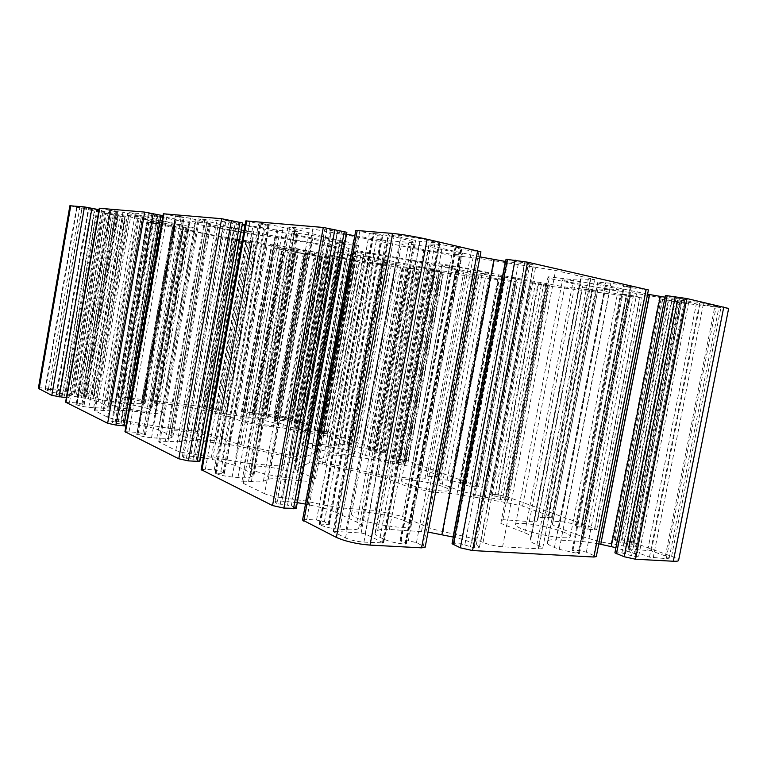 <?xml version="1.0" encoding="UTF-8"?>
<svg xmlns="http://www.w3.org/2000/svg" width="767" height="767" viewBox="0 0 767 767"><rect width="100%" height="100%" fill="white"/><g stroke="black" fill="none" stroke-linecap="round" stroke-linejoin="round"><path stroke-width="0.58" stroke-dasharray="3.83 2.88" d="M307.433 252.142L310.156 252.285C311.344 251.797 282.898 246.245 274.385 245.306L271.921 245.2C271.029 245.747 298.593 251.125 307.433 252.142M276.197 423.662L278.651 425.196C279.332 427.44 250.857 423.221 242.832 419.856L240.627 418.408C240.234 416.213 267.846 420.306 276.197 423.662M181.453 226.083L183.371 226.112C184.751 225.527 151.387 218.921 143.803 218.288L142.144 218.288C141.147 218.95 173.457 225.345 181.453 226.083M149.038 409.166L150.715 410.441C151.511 413.097 118.06 408.399 111.062 404.832L109.614 403.653C109.202 401.045 141.598 405.609 149.038 409.166M386.156 261.768L389.962 261.969C391.256 261.355 361.247 255.497 350.96 254.356L347.518 254.213C346.55 254.884 375.494 260.54 386.156 261.768M350.95 451.859L354.373 454.006C355.044 456.672 325.016 452.214 315.342 448.187L312.265 446.173C311.901 443.566 340.893 447.851 350.95 451.859M251.24 233.36L253.963 233.389C255.497 232.65 219.899 225.575 210.522 224.789L208.145 224.789C207.061 225.623 241.365 232.43 251.24 233.36M214.482 437.765L216.869 439.596C217.675 442.827 182 437.88 173.332 433.508L171.271 431.821C170.907 428.657 205.307 433.432 214.482 437.765M327.327 245.469L335.63 246.514L322.811 241.432L286.196 233.197L216.831 220.445L198.317 218.902L233.858 228.029L258.997 233.341L327.327 245.469L288.67 456.94L295.113 458.771L296.57 459.817L281.94 465.301C280.233 465.866 276.705 465.914 271.345 465.444L244.577 462.98L191.184 453.796C184.511 453.048 179.392 451.926 175.806 450.43L158.731 441.725C159.047 441.121 161.252 441.006 165.346 441.38L179.411 441.773L184.722 440.603L195.758 440.747L221.184 443.316L237.185 445.867L288.67 456.94M484.255 273.761L489.777 274.049C491.187 273.282 459.433 267.089 446.787 265.679L441.773 265.468C440.728 266.293 471.197 272.237 484.255 273.761M443.949 486.949C447.314 488.234 448.963 489.269 448.896 490.046C449.539 493.239 417.804 488.483 405.925 483.574C402.857 482.366 401.371 481.388 401.457 480.66C401.16 477.544 431.629 482.079 443.949 486.949M339.637 242.573L343.712 242.621C345.418 241.653 307.318 234.069 295.468 233.053L291.901 233.053C290.703 234.127 327.221 241.394 339.637 242.573M297.241 473.929L300.779 476.671C301.565 480.66 263.407 475.415 252.477 469.96L249.4 467.429C249.112 463.517 285.698 468.541 297.241 473.929M609.87 289.121L618.269 289.562C619.813 288.584 586.017 282.045 570.169 280.262L562.527 279.917C561.396 280.962 593.553 287.203 609.87 289.121M562.796 531.79C567.868 533.727 570.37 535.289 570.293 536.469C570.888 540.323 537.168 535.145 522.298 529.048C517.658 527.207 515.395 525.74 515.52 524.647C515.309 520.879 547.427 525.769 562.796 531.79M455.262 254.634L461.715 254.711C463.642 253.426 422.646 245.277 407.296 243.935L401.63 243.935C400.288 245.335 439.232 253.072 455.262 254.634M405.216 521.129C409.079 522.826 410.939 524.264 410.805 525.443C411.524 530.476 370.528 524.801 356.396 517.821C352.993 516.229 351.363 514.897 351.526 513.823C351.372 508.895 390.355 514.264 405.216 521.129M266.341 414.88L286.484 418.13L292.735 420.45L276.571 418.667L265.497 414.88L266.341 414.88L295.861 252.343L322.591 257.003L306.599 253.676L295.861 252.343M338.228 455.119L360.174 457.324L418.494 467.975L438.877 475.435L440.939 476.671L434.937 476.729C430.565 476.326 427.928 476.412 427.037 476.978L424.937 478.531C424.026 479.116 421.294 479.212 416.73 478.809L393.883 476.71L378.045 474.198L325.409 462.894C320.28 461.744 317.605 460.775 317.375 459.999L329.503 455.128L338.228 455.119L374.68 257.798L441.322 270.78L478.829 276.015L456.039 269.639L417.641 261.758L355.744 251.423L366.271 255.718L374.68 257.798M264.586 493.708L243.302 483.335L241.826 482.021C242.151 481.273 244.395 481.053 248.556 481.36L251.365 481.599C257.396 482.069 261.403 481.944 263.397 481.225L268.249 479.327C270.195 478.637 274.03 478.522 279.734 478.992L309.647 481.542L315.63 478.829L298.162 471.274L295.055 468.925L309.475 462.952C311.651 462.482 315.937 462.885 322.322 464.169L375.523 475.607L389.377 479.5L408.111 486.872L431.62 491.944L457.007 494.111L507.016 502.74L522.605 506.086L548.491 515.558L551.531 517.37L545.653 517.61C541.032 517.274 538.501 517.543 538.06 518.396L537.216 520.735C536.785 521.627 534.158 521.905 529.316 521.579L502.931 519.671L500.822 523.382L524.733 532.797C529.163 534.551 531.339 535.999 531.243 537.111L530.131 540.208C530.007 541.358 532.269 542.883 536.948 544.791L542.748 548.098C542.566 548.712 541.071 548.951 538.281 548.808L502.596 546.794C495.578 546.19 489.058 544.743 483.037 542.432L480.813 541.492C475.914 539.46 469.768 537.609 462.357 535.941L443.096 531.646C435.714 529.978 429.769 528.185 425.263 526.267L402.656 516.488L375.255 510.419L343.712 508.128L323.799 505.079L305.515 501.014L282.601 497.725C275.19 496.997 269.188 495.655 264.586 493.708L312.792 229.026L288.028 226.994L323.942 236.926L353.434 243.321L358.553 245.536L336.329 243.513L348.822 248.681L361.506 251.394L415.551 260.751L449.692 265.248L473.594 269.38L498.579 274.807L564.723 286.963L595.393 290.597L582.69 287.098L582.45 286.216L575.058 284.097L549.162 278.363L548.05 276.782L573.448 279.763L580.801 280.07L580.504 278.91L594.646 279.629L555.586 270.435L475.876 257.923L451.658 255.363L423.72 250.588L372.733 239.85L312.792 229.026M38.35 388.37C38.868 387.68 42.252 387.69 48.522 388.39L84.638 392.666L91.609 394.133L94.399 395.494L86.93 394.89L80.353 393.02L74.341 393.02L76.527 394.257L93.028 398.428L107.198 400.738L131.406 403.547L143.889 403.691L145.164 403.193L141.933 401.352L130.227 398.907L129.249 398.907L131.598 400.01L125.567 399.434L118.262 397.277L121.196 396.99L211.75 407.708L221.836 410.518L215.469 409.99L208.72 408.159L204.003 408.169L206.812 409.511L223.283 413.547L236.332 415.695L257.645 418.159L265.679 418.466L268.182 417.737L264.03 415.685L252.774 413.355L254.797 414.506L249.572 413.988L241.442 411.534L273.934 415.072C281.077 416.002 286.935 417.219 291.508 418.715L309.686 425.455L301.565 424.822L294.25 422.809L299.926 423.154L284.921 420.374L275.334 420.479L274.72 420.834L276.897 422.176L288.967 426.701L306.349 430.929L323.291 433.508L327.346 433.432L326.052 432.665L316.982 431.198L313.818 429.923L328.228 432.013L385.264 452.885L376.837 452.329L368.323 449.941L374.143 450.171L357.566 447.103L349.685 447.036L348.132 447.65L347.729 447.995L350.73 449.845L365.562 455.406L385.513 460.353L403.969 463.076L407.929 462.885L406.021 461.772L396.203 460.229L392.234 458.618L399.971 459.174L407.833 460.833L477.179 485.933L478.57 486.757L476.297 486.92L469.874 486.336L459.749 483.421L465.665 483.488L447.132 480.046C442.76 479.653 440.153 479.749 439.309 480.334L438.005 481.523C437.928 482.165 439.366 483.047 442.31 484.169L460.957 491.158L484.313 497.064L504.552 499.94L508.329 499.605L505.731 498.071L494.773 496.354L489.653 494.255L497.678 494.696L506.661 496.613L594.646 528.463L596.707 529.671L587.819 529.451L576.122 526.172L581.444 526.076L582.086 525.999L581.319 525.587L564.761 522.011L560.313 521.685C555.692 521.359 553.208 521.637 552.844 522.528L552.47 523.928C552.374 524.877 554.522 526.191 558.903 527.859L583.064 536.919L600.762 541.914L628.892 546.909L636.888 546.689C636.917 546.133 635.613 545.366 632.967 544.388L620.743 542.528L613.897 539.68L622.152 539.939L632.593 542.202L671.595 556.324C676.293 558.05 678.622 559.402 678.594 560.389M614.904 552.834L621.893 552.911L634.913 556.698L638.69 556.133C638.719 555.519 637.348 554.685 634.568 553.63L615.911 547.676M598.787 543.87L582.661 541.521L556.18 539.863C551.051 539.565 548.28 539.958 547.849 541.042L547.389 542.777C547.255 543.937 549.613 545.5 554.445 547.446L559.258 549.354L578.433 553.601L579.382 553.486L578.692 553.036L572.134 550.265L578.759 550.466L586.352 552.144L596.295 556.612M452.051 543.745L460.909 543.774L474.255 547.887C477.515 548.041 479.26 547.753 479.48 547.024L476.307 544.647L471.686 542.662C466.835 540.63 460.718 538.77 453.316 537.082M428.034 532.077L389.377 529.441C383.145 529.077 379.234 529.46 377.671 530.591L375.034 533.084C374.862 534.244 376.549 535.673 380.106 537.37L384.468 539.431C390.326 541.886 397.181 543.439 405.034 544.091L406.376 543.918L405.868 543.506L400.019 540.582L408.332 540.783L416.471 542.624L425.167 547.235M302.562 520.026L306.762 519.422L316.541 520.055L324.403 521.828L329.388 524.427L320.424 524.149L319.177 524.331L319.714 524.762C325.122 527.092 331.814 528.607 339.781 529.307L346.185 529.7C352.801 530.064 356.952 529.681 358.63 528.53L361.478 526.057C361.621 524.964 360.068 523.65 356.837 522.135L335.62 512.251C331.545 510.391 325.956 508.665 318.842 507.054L305.487 504.101M297.27 502.653L281.815 501.129C277.587 500.851 275.295 501.129 274.969 501.963L276.858 503.622L291.307 505.741L296.206 508.435M201.165 469.625L205.355 469.26L214.214 470.037L220.838 471.494L224.463 473.364L215.306 473.268C219.41 475.013 225.019 476.249 232.161 476.997L237.962 477.486C243.983 477.966 248.019 477.86 250.071 477.17L253.954 475.291L251.068 472.856L235.239 465.483L221.567 461.389L203.303 457.688M200.57 457.285L189.142 456.087C184.933 455.732 182.671 455.886 182.345 456.566L183.553 457.611L186.41 458.235L196.247 459.548L199.823 461.466M124.963 431.696L137.111 432.348L142.825 433.585L145.586 434.994L136.996 434.649C140.227 436.001 145.068 437.056 151.511 437.804L168.337 438.503L172.824 437.113L170.907 435.512L158.635 429.798L147.159 426.452L118.319 421.668C114.235 421.265 112.03 421.332 111.714 421.879L115.012 423.125L123.842 424.352L126.248 425.522L125.97 425.982M65.607 402.138L76.94 402.924L81.964 403.998L84.121 405.101L76.086 404.612C78.723 405.695 82.97 406.606 88.828 407.335L104.59 408.341L109.384 407.335L98.272 401.668L88.416 398.869L67.103 395.053L56.077 394.535L66.863 396.664L69.001 397.785L66.355 397.795M334.556 531.426L361.142 533.007L365.188 533.918L383.653 542.921L363.942 542.125C356.741 541.54 350.605 540.141 345.543 537.935L333.175 531.636L334.556 531.426L389.473 234.75L419.702 241.346L439.74 243.139L420.489 238.652L401.668 235.479L389.473 234.75M628.873 548.951L651.346 550.859L665.392 555.97L669.179 558.194L666.245 558.654L649.448 557.13L628.163 549.067L628.873 548.951L677.855 299.916L699.974 304.72L719.024 306.858L699.753 302.457L677.855 299.916M50.66 389.435L65.924 391.458L72.75 394.746L52.367 392.512L45.09 389.425L50.66 389.435L82.011 208.384L97.198 211.433L104.533 212.104L81.916 207.474L76.623 207.061L82.011 208.384M230.599 416.989L242.353 421.61L260.512 425.426L282.774 427.928L335.265 437.516L351.717 443.537L353.175 444.409L339.254 444.237L336.416 445.272L328.209 445.186L305.036 442.741L300.031 444.323L314.777 450.133L317.663 452.051L304.758 456.988C302.61 457.42 298.392 457.007 292.102 455.751L241.145 444.812L229.045 441.361L215.46 435.483L195.077 431.121L168.452 428.312L121.042 420.086C114.992 419.348 110.525 418.389 107.639 417.21L94.351 410.47C94.657 409.971 96.805 409.933 100.774 410.345L114.015 411.045L119.489 410.355L129.978 410.786L155.327 413.634L162.556 412.588L150.332 406.817L157.456 405.225L154.33 403.212L159.555 403.212L186.582 406.385L230.599 416.989L261.921 243.225L292.726 247.904L367.614 262.189L386.51 264.452L362.647 258.287L339.733 253.484L335.284 251.835L354.114 253.791L342.859 249.285L330.356 246.629L278.622 237.665L251.643 234.251L230.963 230.666L143.333 213.868L128.952 212.66L163.429 221.069L188.557 226.284L195.288 228.307L182.162 227.07L188.672 229.228L185.192 229.074L190.226 230.321L217.023 235.833L261.921 243.225M69.883 205.757L115.549 215.546L125.606 217.042L111.656 214.453L105.673 212.986L108.07 213.149L139.153 218.566L175.231 226.447L176.343 226.898L172.805 226.658L151.876 222.497L148.606 222.2L151.799 222.986L241.595 241.432L251.96 243.024L238.777 240.579L234.232 239.457L237.252 239.735L267.146 244.97L297.788 251.701L273.618 248.009L321.009 257.213L340.107 259.591L307.509 253.407L305.343 252.611L307.759 252.746L320.453 254.299L351.315 259.706L357.575 261.394L345.14 259.284L359.512 262.103L418.36 269.572L383.778 262.86L382.119 262.122L385.456 262.304L401.074 264.222L435.886 270.291L441.696 272.026L427.545 269.639L443.096 272.716L515.999 281.968L509.067 280.108L498.608 278.546L504.312 279.936L489.768 277.405L478.157 274.567L477.199 273.915L481.992 274.174L501.666 276.599L541.56 283.512L549.373 285.439L546.487 285.257L530.064 282.534L547.015 285.899L639.697 297.663L641.979 297.807L633.369 295.755L621.289 293.914L626.15 295.324L609.305 292.409L597.953 289.427L597.944 288.929L605.134 289.332L630.685 292.476L677.347 300.511L684.998 302.476L680.636 302.208L661.077 299.015L679.715 302.744L728.65 308.459M99.298 208.24L115.52 211.596L109.988 210.014L122.912 212.267L142.758 217.166L120.592 214.635L94.533 209.717L88.991 208.173L99.048 209.688M163.371 213.772L181.079 217.483L184.061 217.732L175.595 215.776L190.437 218.327L210.858 223.609L183.62 220.599L154.666 215.115L149.201 213.456L163.035 215.68M242.353 224.357L224.578 220.215L242.602 222.957M245.804 220.896L265.257 225.047L269.198 225.373L260.214 223.197L277.501 226.15L294.854 230.378L298.162 231.855L277.759 230.244L245.095 224.894M346.511 234.223L324.796 229.093L346.866 232.286M355.783 230.416L377.345 235.114L382.791 235.555L373.519 233.139L394.017 236.62L412.052 241.346L414.209 242.746L385.878 240.589L354.805 235.766M479.969 256.897L441.993 248.431L430.958 245.296L429.012 243.944L439.683 244.347L460.699 247.904L454.994 247.731L463.086 249.658L480.928 251.806M506.038 259.246L514.599 261.355L528.29 263.302L533.333 264.845L505.616 261.48M647.588 294.212L605.527 285.219L597.8 282.889L597.781 282.275L610.887 283.205L630.445 286.551L623.523 286.014L629.966 287.539L648.422 289.945M665.392 295.468L689.14 300.185L665.047 297.193M309.647 481.542L353.434 243.321M315.63 478.829L358.553 245.536M408.111 486.872L449.692 265.248M431.62 491.944L473.594 269.38M502.931 519.671L549.162 278.363M500.822 523.382L548.05 276.782M402.656 516.488L451.658 255.363M375.255 510.419L423.72 250.588M242.353 421.61L274.327 244.683M260.512 425.426L292.726 247.904M305.036 442.741L339.733 253.484M300.031 444.323L335.284 251.835M215.46 435.483L251.643 234.251M195.077 431.121L230.963 230.666M155.327 413.634L188.557 226.284M162.556 412.588L195.288 228.307M460.957 491.158L501.666 276.599M475.482 495.166L516.642 278.9M484.313 497.064L525.616 280.454M500.218 499.576L541.56 283.512M504.552 499.94L545.816 284.442M505.731 498.071L546.487 285.257M505.597 498.023L546.344 285.238M502.874 497.438L543.582 284.758M497.802 497.006L538.587 283.675M494.773 496.354L535.51 283.148M490.64 494.84L531.157 282.601M491.177 494.13L531.502 282.937M497.678 494.696L537.897 284.317M506.661 496.613L547.015 285.899M594.646 528.463L639.697 297.663M594.607 529.92L640.023 297.232M587.819 529.451L633.369 295.755M581.079 527.984L626.514 294.576M576.122 526.172L621.289 293.914M576.19 525.692L621.232 294.068M581.444 526.076L626.38 295.209M581.491 525.644L626.323 295.343M581.319 525.587L626.15 295.324M564.761 522.011L609.305 292.409M560.313 521.685L604.933 291.45M552.844 522.528L597.953 289.427M552.47 523.899L597.944 288.938L552.47 523.928M558.903 527.859L605.134 289.332M583.064 536.919L630.685 292.476M600.762 541.914L648.997 295.247M611.088 544.167L659.505 297.059M628.892 546.909L677.347 300.511M633.456 547.187L681.815 301.517M632.967 544.388L680.636 302.208M632.794 544.321L680.444 302.179M629.621 543.63L677.213 301.623M624.271 543.295L671.978 300.443M620.743 542.528L668.393 299.83M615.393 540.562L662.736 299.12M615.297 539.489L662.381 299.408M622.152 539.939L669.083 300.913M632.593 542.202L679.715 302.744M671.595 556.324L720.865 307.97M616.4 552.604L666.772 295.889M621.893 552.911L672.141 297.107M625.613 553.726L675.928 297.759M631.538 555.96L682.208 298.536M634.913 556.698L685.65 299.12M635.095 556.708L685.823 299.159M634.568 553.63L684.528 299.926M629.621 551.789L679.294 299.274M582.661 541.521L631.462 291.048M556.18 539.863L605.527 285.219M547.849 541.042L597.8 282.889M547.398 542.729L597.781 282.294M554.445 547.446L605.767 282.611M559.258 549.354L610.887 283.205M578.433 553.601L630.445 286.551M578.634 553.611L630.637 286.599M578.692 553.036L630.551 286.781M572.882 550.754L624.367 286.053M572.959 550.14L624.29 286.254M578.759 550.466L629.966 287.539M586.352 552.144L637.703 288.862M593.926 555.087L645.756 289.821M454.227 543.391L508.061 259.869M460.909 543.774L514.599 261.355M464.898 544.666L518.674 262.046M470.42 547.063L524.599 262.669M474.035 547.878L528.29 263.302M474.255 547.887L528.511 263.349M476.307 544.647L529.681 264.778M471.686 542.662L524.724 264.251M421.495 531.445L473.498 255.516M389.377 529.441L441.993 248.431M377.671 530.591L430.958 245.296M375.514 532.346L429.299 244.27M380.106 537.37L434.956 243.906M384.468 539.431L439.683 244.347M405.034 544.091L460.699 247.904M405.273 544.1L460.929 247.962M405.868 543.506L461.37 248.278M400.566 541.042L455.627 247.731M401.237 540.38L456.125 248.086M408.332 540.783L463.086 249.658M416.471 542.624L471.389 251.068M423.422 545.807L478.896 251.806M306.762 519.422L359.704 231.605M316.541 520.055L369.32 233.753M324.403 521.828L377.345 235.114M328.947 524.043L382.273 235.565M328.036 524.628L381.525 235.172M320.424 524.149L374.047 233.494M319.571 524.686L373.356 233.13M319.714 524.762L373.519 233.139M339.781 529.307L394.017 236.62M346.185 529.7L400.307 238.038M358.63 528.53L412.052 241.346M360.941 526.824L413.873 242.401M356.837 522.135L408.773 242.784M335.62 512.251L385.878 240.589M318.842 507.054L368.419 238.096M308.229 504.686L357.595 236.246M287.913 501.58L337.212 232.296M281.815 501.129L331.21 230.972M276.724 503.555L326.867 229.055M276.858 503.622L327.02 229.065M280.223 504.379L330.443 229.649M287.577 504.907L337.681 231.25M291.307 505.741L341.488 231.893M295.448 507.764L345.975 232.305M205.355 469.26L249.774 221.999M214.214 470.037L258.517 223.897M220.838 471.494L265.257 225.047M224.185 473.124L268.891 225.373M223.101 473.479L267.923 225.009M216.208 472.894L261.116 223.533M215.201 473.22L260.214 223.197M215.306 473.268L260.339 223.216M232.161 476.997L277.501 226.15M237.962 477.486L283.224 227.396M250.071 477.17L294.854 230.378M252.947 476.125L297.385 231.366M251.068 472.856L294.796 231.874M235.239 465.483L277.759 230.244M221.567 461.389L263.599 228.173M212.526 459.414L254.404 226.591M194.674 456.605L236.504 223.149M189.142 456.087L231.03 221.979M183.457 457.563L225.881 220.187M183.553 457.611L225.987 220.196M186.41 458.235L228.892 220.695M193.083 458.848L235.479 222.114M196.247 459.548L238.7 222.66M199.343 461.053L242.046 222.967M129.048 431.524L167.283 214.798M137.111 432.348L175.269 216.486M142.825 433.585L181.079 217.483M145.404 434.831L183.85 217.732M144.254 435.052L182.786 217.397M137.974 434.419L176.573 216.083M136.91 434.611L175.595 215.776M136.996 434.649L175.691 215.786M151.511 437.804L190.437 218.327M156.804 438.331L195.671 219.439M168.337 438.503L206.86 222.142M171.463 437.861L209.717 223.072M170.907 435.512L208.643 223.619M158.635 429.798L195.47 222.363M147.159 426.452L183.62 220.599M139.306 424.765L175.643 219.218M123.382 422.205L159.68 216.169M118.319 421.668L154.666 215.115M112.452 422.55L149.201 213.456M112.528 422.588L149.287 213.466M115.012 423.125L151.799 213.897M121.09 423.758L157.82 215.163M123.842 424.352L160.619 215.652M126.248 425.522L163.208 215.882M69.548 402.09L103.094 209.19M76.94 402.924L110.429 210.714M81.964 403.998L115.52 211.596M84.006 404.995L117.715 211.797M82.836 405.12L116.622 211.481M77.084 404.468L110.918 210.302M76.019 404.583L109.921 210.014M76.086 404.612L109.988 210.014M88.828 407.335L122.912 212.267M93.679 407.881L127.715 213.264M104.59 408.341L138.367 215.728M107.773 407.967L141.358 216.601M108.051 406.222L141.224 217.166M98.272 401.668L130.735 216.169M88.416 398.869L120.592 214.635M81.465 397.402L113.545 213.408M67.103 395.053L99.144 210.666M62.443 394.516L94.533 209.717M56.595 395.005L88.991 208.173M56.662 395.034L89.058 208.183M58.848 395.504L91.273 208.566M64.428 396.146L96.815 209.707M66.863 396.664L99.279 210.139M68.781 397.594L101.34 210.321M66.451 397.805L99.135 209.707M48.522 388.39L79.71 208.183M84.638 392.666L115.549 215.546M91.609 394.133L122.595 216.773M94.168 395.302L125.337 217.042M92.059 395.494L123.343 216.486M86.93 394.89L118.262 215.441M84.581 394.401L115.884 215.028M82.625 393.49L113.784 214.818M80.525 393.04L111.656 214.453M80.353 393.02L111.483 214.415M74.888 393.481L106.306 212.977M76.527 394.257L108.07 213.149M86.134 396.97L117.965 214.645M93.028 398.428L124.944 215.863M107.198 400.738L139.153 218.566M131.406 403.547L163.15 223.513M141.157 404.017L172.661 225.699M143.889 403.691L175.231 226.447M143.736 402.129L174.723 226.869M141.933 401.352L172.805 226.658M130.39 398.926L161.118 224.616M130.227 398.907L160.955 224.587M129.364 398.993L160.14 224.357M131.464 399.904L162.374 224.587M130.505 400.01L161.473 224.328M125.567 399.434L156.583 223.322M120.927 398.457L151.876 222.497M118.262 397.277L149.038 222.209M121.196 396.99L151.799 222.986M211.75 407.708L241.595 241.432M218.461 409.108L248.383 242.621M221.471 410.278L251.557 243.005M219.985 410.518L250.186 242.583M215.469 409.99L245.708 241.663M213.207 409.511L243.417 241.26M210.896 408.6L240.972 240.972M208.864 408.178L238.92 240.608M208.72 408.159L238.777 240.579M204.856 408.744L235.191 239.496M206.812 409.511L237.252 239.735M216.649 412.157L247.348 241.308M223.283 413.547L254.069 242.487M236.332 415.695L267.146 244.97M257.645 418.159L288.258 249.323M265.679 418.466L296.072 251.145M267.549 418.082L297.788 251.701M266.111 416.462L296.014 251.825M264.03 415.685L293.838 251.557M252.918 413.375L282.582 249.582M252.774 413.355L282.438 249.553M252.18 413.471L281.892 249.38M254.596 414.381L284.432 249.697M253.935 414.506L283.828 249.505M249.572 413.988L279.504 248.613M245.104 413.058L274.979 247.818M242.017 411.889L271.729 247.425M244.059 411.534L273.618 248.009M273.934 415.072L303.224 254.098M291.508 418.715L321.009 257.213M308.976 425.043L339.321 259.543M307.279 425.474L337.787 259.006M301.565 424.822L332.14 257.846M297.002 423.873L327.519 257.031M294.48 422.943L324.863 256.696M295.065 422.799L325.4 256.878M299.485 423.317L329.772 257.779M300.012 423.183L330.251 257.942M299.926 423.154L330.155 257.933M288.651 420.815L318.756 255.929M284.921 420.374L315.055 255.171M277.155 420.086L307.509 253.407M275.334 420.479L305.851 252.861M276.897 422.176L307.759 252.746M288.967 426.701L320.453 254.299M299.504 429.501L331.258 255.996M306.349 430.929L338.189 257.213M319.446 433.077L351.315 259.706M323.291 433.508L355.121 260.502M326.052 432.665L357.575 261.394M325.965 432.636L357.48 261.384M323.847 432.195L355.342 261.01M319.331 431.687L350.874 260.08M316.982 431.198L348.496 259.668M314.317 430.22L345.687 259.313M315.448 429.894L346.703 259.677M321.229 430.546L352.427 260.866M328.228 432.013L359.512 262.103M384.286 452.3L418.36 269.572M382.896 452.961L417.181 269.054M376.837 452.329L411.189 267.788M371.717 451.255L406.002 266.887M368.63 450.124L402.761 266.475M369.128 449.913L403.183 266.657M373.817 450.402L407.823 267.635M374.248 450.21L408.188 267.788M374.143 450.171L408.082 267.779M361.525 447.516L395.293 265.545M357.566 447.103L391.381 264.72M349.685 447.036L383.778 262.86M348.132 447.65L382.417 262.314M350.73 449.845L385.456 262.304M365.562 455.406L401.074 264.222M377.795 458.714L413.662 266.178M385.513 460.353L421.486 267.539M399.885 462.664L435.886 270.291M403.969 463.076L439.913 271.144M406.136 461.82L441.696 272.026M406.021 461.772L441.581 272.007M403.643 461.274L439.165 271.585M398.859 460.794L434.438 270.588M396.203 460.229L431.754 270.118M392.925 459.03L428.302 269.687M393.835 458.551L429.06 270.042M399.971 459.174L435.119 271.317M407.833 460.833L443.096 272.716M477.179 485.933L515.999 281.968M476.297 486.92L515.395 281.47M469.874 486.336L509.067 280.108M464.054 485.099L503.152 279.083M460.2 483.689L499.096 278.574M460.536 483.363L499.336 278.747M465.502 483.824L504.235 279.802M465.79 483.536L504.446 279.945M465.665 483.488L504.312 279.936M451.341 480.439L489.768 277.405M447.132 480.046L485.616 276.513M439.309 480.334L478.157 274.567M438.187 481.254L477.304 274.04M442.31 484.169L481.992 274.174M333.626 532.058L388.735 234.338M361.142 533.007L415.57 240.646M365.188 533.918L419.702 241.346M383.126 542.461L439.117 243.149M382.369 543.132L438.551 242.765M363.942 542.125L420.489 238.652M345.543 537.935L401.668 235.479M628.959 549.536L678.086 299.763M647.751 550.083L696.311 304.087M651.346 550.859L699.974 304.72M665.392 555.97L714.806 306.589M666.245 558.654L716.32 306.023M653.168 557.945L703.55 303.109M649.448 557.13L699.753 302.457M282.601 497.725L331.162 232.152M243.302 483.335L289.763 226.965M248.556 481.36L294.375 228.796M251.365 481.599L297.145 229.4M263.397 481.225L308.689 232.382M268.249 479.327L312.926 234.088M279.734 478.992L323.942 236.926M298.162 471.274L339.896 243.57M295.765 468.301L336.876 243.858M309.475 462.952L348.822 248.681M322.322 464.169L361.506 251.394M375.523 475.607L415.551 260.751M389.377 479.5L429.846 262.918M457.007 494.111L498.579 274.807M473.172 496.661L514.782 277.913M488.8 500.026L530.668 280.664M504.897 502.558L546.804 283.771M507.016 502.74L548.884 284.221M522.605 506.086L564.723 286.963M548.491 515.558L592.019 290.396M547.811 517.773L591.923 289.6M545.653 517.61L589.804 289.13M538.06 518.396L582.69 287.098M537.216 520.735L582.45 286.216M529.316 521.579L575.058 284.097M524.733 532.797L573.448 279.763M531.215 537.216L580.801 280.032L531.243 537.111M530.16 540.102L580.514 278.948M536.948 544.791L588.222 279.207M539.23 545.711L590.657 279.485M538.281 548.808L590.513 278.363M502.596 546.794L555.586 270.435M483.037 542.432L535.625 267.021M480.813 541.492L533.247 266.772M462.357 535.941L514.063 263.973M443.096 531.646L494.408 260.617M425.263 526.267L475.876 257.923M343.712 508.128L392.704 243.724M323.799 505.079L372.733 239.85M305.515 501.014L354.086 236.667M285.506 497.946L334.019 232.785M329.503 455.128L366.271 255.718M360.174 457.324L396.357 262.381M374.756 459.673L410.959 265.181M388.39 462.568L424.793 267.587M402.915 464.898L439.347 270.368M404.909 465.099L441.322 270.78M418.494 467.975L455.099 273.186M438.877 475.435L476.547 275.88M436.979 476.921L475.08 274.998M434.937 476.729L473.066 274.567M427.037 476.978L465.521 272.621M424.937 478.531L463.872 271.671M416.73 478.809L456.039 269.639M393.883 476.71L433.518 264.807M378.045 474.198L417.641 261.758M325.409 462.894L364.181 252.496M317.663 459.759L355.955 251.557M175.806 450.43L216.831 220.445M191.184 453.796L232.468 223.13M159.68 442.578L199.43 218.883M165.346 441.38L204.636 220.589M167.915 441.629L207.167 221.126M179.411 441.773L218.298 223.83M184.722 440.603L223.168 225.44M195.758 440.747L233.858 228.029M221.184 443.316L258.997 233.341M237.185 445.867L275.046 236.418M296.235 460.095L335.371 246.351M281.94 465.301L322.811 241.432M271.345 465.444L312.629 238.873M244.577 462.98L286.196 233.197M227.032 460.219L268.613 229.812M211.443 456.816L252.746 227.09M193.821 454.045L235.076 223.686M45.521 389.809L77.122 207.052M63.575 390.959L94.82 211.021M65.924 391.458L97.198 211.433M72.635 394.65L104.408 212.104M71.513 394.746L103.344 211.807M52.367 392.512L84.341 207.895M49.97 392.004L81.916 207.474M220.503 414.266L251.557 241.615M282.774 427.928L314.767 252.477M296.043 430.095L328.065 254.999M308.123 432.626L340.308 257.146M321.344 434.784L353.558 259.668M323.223 434.994L355.418 260.051M335.265 437.516L367.614 262.189M351.717 443.537L384.89 264.356M349.1 444.534L382.608 263.445M347.183 444.323L380.71 263.052M339.254 444.237L373.05 261.192M336.416 445.272L370.566 260.214M328.209 445.186L362.647 258.287M314.777 450.133L350.883 253.666M317.116 452.492L353.702 253.532M304.758 456.988L342.859 249.285M292.102 455.751L330.356 246.629M241.145 444.812L278.622 237.665M229.045 441.361L266.13 235.785M168.452 428.312L204.607 225.134M152.777 425.79L188.893 222.133M139.191 422.876L175.106 219.745M123.458 420.345L159.325 216.725M121.042 420.086L156.928 216.227M107.639 417.21L143.333 213.868M95.003 411.045L129.719 212.651M100.774 410.345L135.136 214.233M103.123 410.604L137.466 214.722M114.015 411.045L148.079 217.186M119.489 410.355L153.208 218.691M129.978 410.786L163.429 221.069M151.828 407.948L183.869 227.099M151.588 406.299L183.255 227.521M156.247 405.714L187.618 228.806M155.96 404.132L186.975 229.199M155.068 403.749L186.026 229.093M159.555 403.212L190.226 230.321M186.582 406.385L217.023 235.833M198.001 408.773L228.595 237.856M198.95 409.156L229.592 237.971M208.816 411.821L239.726 239.544M265.708 415.005L295.276 252.151M276.791 416.117L306.215 254.471M286.484 418.13L316.023 256.188M292.515 420.316L322.351 256.993M291.93 420.45L321.814 256.811M276.571 418.667L306.599 253.676M274.318 418.197L304.336 253.283M278.651 425.196L310.156 252.285M150.715 410.441L183.371 226.112M354.373 454.006L389.962 261.969M216.869 439.596L253.963 233.389M448.896 490.046L489.777 274.049M300.779 476.671L343.712 242.621M570.293 536.469L618.269 289.562M410.805 525.443L461.715 254.711M508.329 499.605L549.373 285.439M489.653 494.255L530.064 282.534M596.707 529.671L641.979 297.807M575.471 525.779L620.561 293.876M582.086 525.999L626.984 295.381M636.888 546.689L684.998 302.476M613.897 539.68L661.077 299.015M638.69 556.133L689.14 300.185M547.389 542.777L597.781 282.275M579.382 553.486L631.327 286.81M572.134 550.265L623.523 286.014M479.48 547.024L533.333 264.845M375.034 533.084L429.012 243.944M406.376 543.918L461.955 248.278M400.019 540.582L454.994 247.731M329.388 524.427L382.791 235.555M319.177 524.331L372.896 233.139M361.478 526.057L414.209 242.746M274.969 501.963L324.796 229.093M224.463 473.364L269.198 225.373M214.961 472.999L259.936 223.207M253.954 475.291L298.162 231.855M182.345 456.566L224.578 220.215M145.586 434.994L184.061 217.732M136.756 434.467L175.413 215.776M172.824 437.113L210.858 223.609M111.714 421.879L148.328 213.475M126.565 425.8L163.572 215.872M84.121 405.101L117.859 211.797M75.914 404.487L109.796 210.014M109.384 407.335L142.758 217.166M56.077 394.535L88.387 208.183M69.001 397.785L101.599 210.321M94.399 395.494L125.606 217.042M74.341 393.02L105.673 212.986M145.164 403.193L176.343 226.898M129.249 398.907L160.006 224.347M131.598 400.01L162.527 224.587M117.878 396.99L148.606 222.2M221.836 410.518L251.96 243.024M204.003 408.169L234.232 239.457M268.182 417.737L298.315 251.95M251.998 413.355L281.7 249.371M254.797 414.506L284.653 249.706M241.442 411.534L271.096 247.386M309.686 425.455L340.107 259.591M294.25 422.809L324.614 256.686M300.213 423.307L330.472 257.961M274.72 420.834L305.343 252.611M327.346 433.432L359.004 261.48M313.818 429.923L345.14 259.284M385.264 452.885L419.434 269.639M368.323 449.941L402.416 266.456M374.536 450.382L408.504 267.808M347.729 447.995L382.119 262.122M407.929 462.885L443.69 272.141M392.234 458.618L427.545 269.639M478.57 486.757L517.543 282.064M459.749 483.421L498.608 278.546M466.192 483.776L504.887 279.974M438.005 481.523L477.199 273.915M333.175 531.636L388.188 234.357M383.653 542.921L439.74 243.139M628.163 549.067L677.194 299.715M669.179 558.194L719.024 306.858M351.526 513.823L401.63 243.935M241.826 482.021L288.028 226.994M295.055 468.925L336.329 243.513M551.531 517.37L595.393 290.597M530.131 540.208L580.504 278.91M542.748 548.098L594.646 279.629M515.52 524.647L562.527 279.917M249.4 467.429L291.901 233.053M440.939 476.671L478.829 276.015M317.375 459.999L355.744 251.423M401.457 480.66L441.773 265.468M158.731 441.725L198.317 218.902M296.57 459.817L335.63 246.514M45.09 389.425L76.623 207.061M72.75 394.746L104.533 212.104M171.271 431.821L208.145 224.789M312.265 446.173L347.518 254.213M353.175 444.409L386.51 264.452M317.663 452.051L354.114 253.791M94.351 410.47L128.952 212.66M150.332 406.817L182.162 227.07M157.456 405.225L188.672 229.228M154.33 403.212L185.192 229.074M109.614 403.653L142.144 218.288M265.497 414.88L295.055 252.142M292.735 420.45L322.591 257.003M240.627 418.408L271.921 245.2"/><path stroke-width="1.15" d="M678.594 560.389C678.392 561.118 676.628 561.406 673.311 561.243L635.527 559.229L624.156 556.727L614.904 552.834L665.392 295.468L686.887 298.536L728.65 308.459L678.594 560.389M615.911 547.676L598.787 543.87M596.295 556.612L593.879 557.015L472.568 550.562L460.373 547.82L452.051 543.745L506.038 259.246L527.543 262.17L648.422 289.945L596.295 556.612M453.316 537.082L428.034 532.077M425.167 547.235L421.591 547.849L370.039 545.097C356.828 544.024 345.61 541.464 336.377 537.418L302.562 520.026L355.783 230.416L392.685 233.436C402.589 234.462 414.065 236.399 427.104 239.246L480.928 251.806L425.167 547.235M305.487 504.101L297.27 502.653M296.206 508.435L283.895 508.109L272.534 505.558L201.165 469.625L245.804 220.896L323.291 227.463L346.866 232.286L296.206 508.435M203.303 457.688L200.57 457.285M199.823 461.466L188.414 460.881L178.797 458.771L124.963 431.696L163.371 213.772L221.653 218.72L242.602 222.957L199.823 461.466M125.97 425.982L115.999 425.071L107.658 423.269L65.607 402.138L99.298 208.24L144.723 212.104L163.035 215.68M66.355 397.795L51.82 395.398L38.35 388.37L69.883 205.757L84.466 206.917L99.048 209.688M245.095 224.894L242.353 224.357M354.805 235.766L346.511 234.223M505.616 261.48L479.969 256.897M665.047 297.193L647.588 294.212M673.311 561.243L723.789 306.963M635.527 559.229L686.887 298.536M624.156 556.727L675.296 296.551M616.495 553.832L667.185 295.563M611.232 546.583L660.262 296.398M600.782 544.302L649.62 294.566M593.879 557.015L646.197 289.245M472.568 550.562L527.543 262.17M460.373 547.82L515.088 260.051M453.259 544.685L507.438 259.265M453.076 537.034L505.376 261.442M441.917 534.541L493.977 259.495M421.591 547.849L477.63 250.78M370.039 545.097L427.104 239.246M336.377 537.418L392.685 233.436M303.78 521.148L357.23 230.388M293.483 508.78L344.316 231.529M283.895 508.109L334.882 229.438M272.534 505.558L323.291 227.463M201.913 470.305L246.696 220.877M197.109 461.667L240.033 222.248M188.414 460.881L231.442 220.407M178.797 458.771L221.653 218.72M125.452 432.147L163.956 213.763M123.918 425.896L161.041 215.22M115.999 425.071L153.199 213.571M107.658 423.269L144.723 212.104M65.943 402.445L99.7 208.231M59.184 396.97L91.935 208.221M51.82 395.398L84.466 206.917M39.107 389.051L70.756 205.738"/></g></svg>
